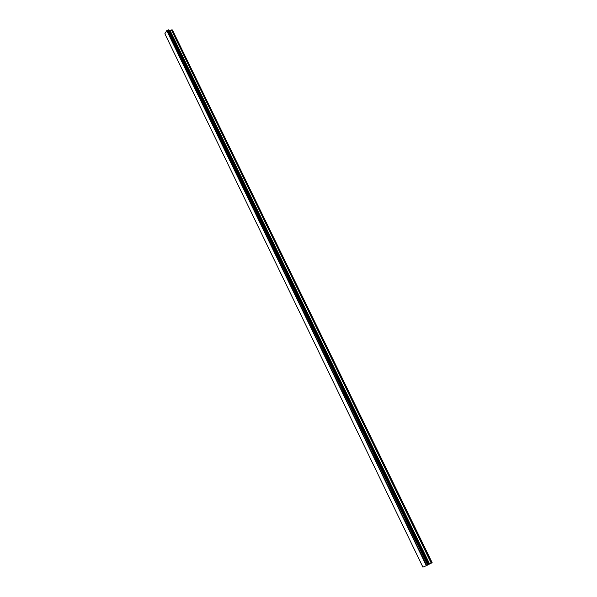 <?xml version="1.0" encoding="UTF-8"?>
<svg xmlns="http://www.w3.org/2000/svg" width="597" height="597" viewBox="0 0 597 597"><rect width="100%" height="100%" fill="white"/><g stroke="black" fill="none" stroke-linecap="round" stroke-linejoin="round"><path stroke-width="0.9" d="M428.698 564.456L432.138 562.658L172.511 30.178L169.138 30.544M428.75 564.419L169.235 30.626M426.691 565.531L428.721 564.501L168.914 30.074L168.197 29.88L166.764 30.619L164.862 33.745L422.922 567.15L426.691 565.531L167.033 30.507M168.914 30.081L428.721 564.501M432.124 562.702L172.346 29.925M428.728 564.441L169.167 30.544M426.37 565.687L166.764 30.619M431.4 563.083L171.6 29.91M431.25 563.165L171.458 29.947M429.616 563.949L170.145 30.641M429.467 564.031L170.003 30.678M428.818 564.374L169.324 30.663M428.706 564.531L168.794 29.887M428.653 564.561L168.727 29.857M428.25 564.777L168.302 29.85M428.131 564.837L168.197 29.88M427.713 565.038L167.854 30.059M427.616 565.083L167.787 30.119M426.556 565.605L166.914 30.537"/></g></svg>
